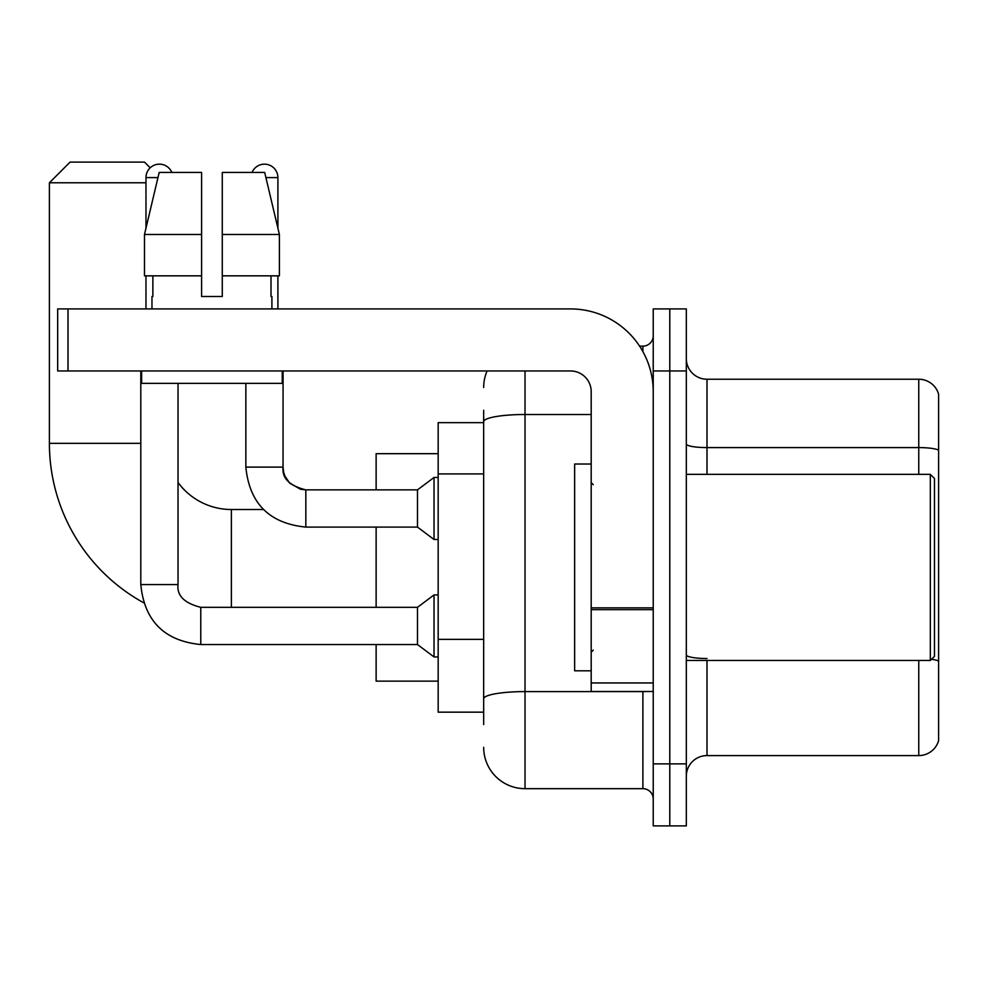 <?xml version="1.0" encoding="UTF-8"?>
<svg xmlns="http://www.w3.org/2000/svg" width="988" height="988" viewBox="0 0 988 988"><rect width="100%" height="100%" fill="white"/><g stroke="black" fill="none" stroke-linecap="round" stroke-linejoin="round"><path stroke-width="1.48" d="M483.663 724.575L483.663 421.678L483.663 422.654L438.166 422.654L438.166 712.163L483.663 712.163M653.229 763.86L653.229 825.894L669.778 825.894L669.778 763.86L669.778 825.894L686.314 825.894L686.314 763.86L669.778 763.86L669.778 370.957L669.778 763.86L653.229 763.86L653.229 370.957L669.778 370.957L669.778 308.923L669.778 370.957L686.314 370.957L686.314 763.86M686.314 370.957L686.314 308.923L653.229 308.923L653.229 370.957M525.023 370.957L525.023 788.671L642.892 788.671L642.892 691.489M639.594 346.146L642.892 346.146A10.337 10.337 0 0 0 653.229 335.809M483.663 705.963L483.663 698.775A41.36 7.188 180 0 1 525.023 691.6L642.892 691.6A10.337 1.791 0 0 0 646.485 691.489M591.195 414.503L525.023 414.503A41.36 7.188 180 0 0 483.663 421.678L483.663 410.255M653.229 799.02A10.337 10.337 0 0 0 642.892 788.671M483.663 387.506A41.36 41.36 0 0 1 487.109 370.957M525.023 788.671A41.36 41.36 0 0 1 483.663 747.323M686.314 776.272A20.674 20.674 0 0 1 707 755.585L918.754 755.585L918.754 660.466M938.6 394.126A20.674 20.674 0 0 0 918.754 379.231A20.674 20.674 0 0 1 938.6 394.126L938.6 740.704A20.674 20.674 0 0 1 918.754 755.585M938.6 450.17A20.674 3.594 180 0 0 918.754 447.589L918.754 379.231L707 379.231A20.674 20.674 0 0 1 686.314 358.558A20.674 20.674 0 0 0 707 379.231L707 474.351M938.6 450.454L938.6 661.096A20.674 3.594 180 0 0 931.523 659.28M222.275 296.511L201.601 296.511L222.275 296.511L201.601 296.511L222.275 296.511L222.275 172.443L264.698 172.443L279.394 234.477L279.394 275.837L222.275 275.837M252.051 172.443A13.437 13.437 0 0 1 277.9 177.605L277.9 228.179L279.394 234.477L222.275 234.477M143.631 602.754A181.977 181.977 0 0 1 49.4 443.34L49.4 182.78L70.074 162.106L144.52 162.106L150.225 167.799M231.377 607.324L231.377 509.512A66.171 66.171 0 0 1 178.025 482.477M145.977 182.78L49.4 182.78M376.132 527.086L376.132 607.324M376.132 644.547L376.132 681.14L438.166 681.14M438.166 453.677L376.132 453.677L376.132 489.863M145.977 228.179L145.977 177.605A13.437 13.437 0 0 1 171.826 172.443M140.802 370.957L140.802 584.575L178.025 584.575C176.778 595.603 184.361 603.186 200.774 607.324L417.492 607.324L417.492 644.547L200.774 644.547L200.774 607.361M417.492 607.324L434.028 594.912L434.028 656.946L438.166 656.946M200.774 607.324C184.361 603.186 176.778 595.603 178.025 584.575C176.778 595.603 184.361 603.186 200.774 607.324C184.361 603.186 176.778 595.603 178.025 584.575L178.025 383.369M145.977 275.837L145.977 308.923M305.823 527.086C269.44 523.492 249.445 503.497 245.851 467.114C249.445 503.497 269.44 523.492 305.823 527.086C269.44 523.492 249.445 503.497 245.851 467.114L283.074 467.114C281.827 478.143 289.41 485.726 305.823 489.863L417.492 489.863L417.492 527.086L305.823 527.086L305.823 489.9M417.492 489.863L434.028 477.451L434.028 539.497L438.166 539.497M277.9 275.837L277.9 308.923M653.229 691.489L591.195 691.489L591.195 607.867L653.229 607.867M653.229 391.643A82.72 82.72 0 0 0 570.508 308.923L68.011 308.923L68.011 370.957L570.508 370.957A20.674 20.674 0 0 1 591.195 391.643L591.195 607.867M68.011 370.957L57.675 370.957L57.675 308.923L68.011 308.923M201.601 234.477L201.601 275.837L201.601 234.477L144.483 234.477L159.179 172.443L201.601 172.443L201.601 296.511M151.967 296.511L152.868 296.511L151.967 296.511L151.967 308.923M271.91 296.511L271.008 296.511L271.91 296.511L271.91 308.923M271.008 275.837L271.008 296.511M152.868 296.511L152.868 275.837M141.63 370.957L141.63 383.369L282.247 383.369L282.247 370.957M201.601 275.837L144.483 275.837L144.483 234.477L159.179 172.443M279.394 234.477L264.698 172.443M930.326 474.351L934.463 478.488L934.463 656.328L930.326 660.466L930.326 474.351L686.314 474.351M591.195 464.014L574.646 464.014L574.646 670.803L591.195 670.803M483.663 473.919L438.166 473.919M483.663 639.36L438.166 639.36M642.892 351.592L642.892 346.146M707 660.466L707 755.585M918.754 474.351L918.754 447.589L707 447.589A20.674 3.594 0 0 1 686.314 443.995M707 658.514A20.674 3.594 -0 0 1 686.314 654.92M49.4 443.34L140.802 443.34M145.977 177.605L157.944 177.605M305.823 489.863L300.5 489.233L289.731 483.206L284.877 475.994L283.704 472.437L283.037 467.114L283.074 370.957M265.933 177.605L277.9 177.605M653.229 609.658L591.195 609.658M591.195 682.943L653.229 682.943M263.401 509.512L231.377 509.512M140.802 584.575C144.396 620.958 164.391 640.953 200.774 644.547C164.391 640.953 144.396 620.958 140.802 584.575C144.396 620.958 164.391 640.953 200.774 644.547C164.391 640.953 144.396 620.958 140.802 584.575M417.492 644.547L434.028 656.946M434.028 594.912L438.166 594.912M417.492 527.086L434.028 539.497M245.851 467.114L245.851 383.369M434.028 477.451L438.166 477.451M686.314 660.466L930.326 660.466M593.257 484.7L591.195 482.626M593.257 650.129L591.195 652.191"/></g></svg>
